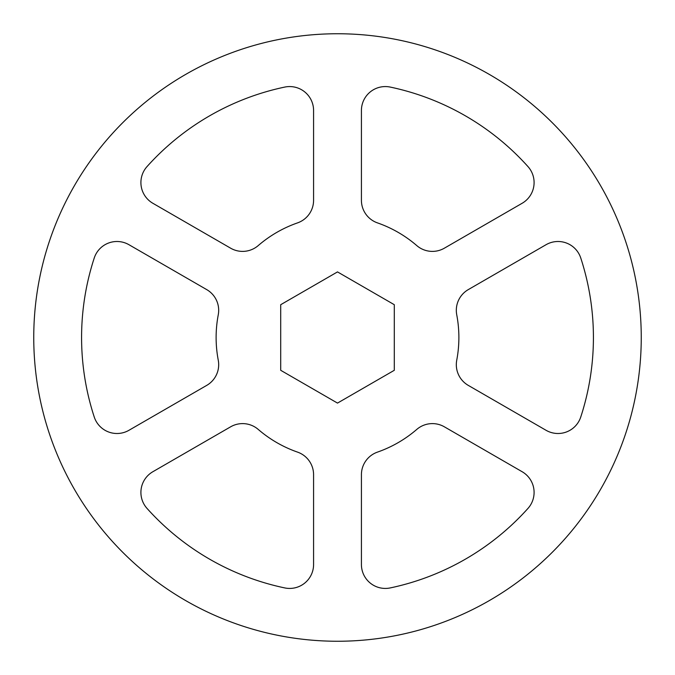 <?xml version="1.0" encoding="UTF-8"?>
<svg xmlns="http://www.w3.org/2000/svg" width="675" height="675" viewBox="0 0 675 675"><rect width="100%" height="100%" fill="white"/><g stroke="black" fill="none" stroke-linecap="round" stroke-linejoin="round"><path stroke-width="1.01" d="M337.5 641.25A303.75 303.75 0 0 0 641.25 337.5A303.75 303.75 0 0 0 337.5 33.75A303.75 303.75 0 0 0 33.75 337.5A303.75 303.75 0 0 0 337.5 641.25M128.942 430.296A23.92 23.92 0 0 1 94.247 417.015A255.918 255.918 0 0 1 94.247 257.985A23.92 23.92 0 0 1 128.942 244.704L206.727 289.617A23.92 23.92 0 0 1 218.261 314.803A121.382 121.382 0 0 0 218.261 360.197A23.92 23.92 0 0 1 206.727 385.383L128.942 430.296M580.753 417.015A23.92 23.92 0 0 1 546.058 430.296L468.273 385.383A23.92 23.92 0 0 1 456.739 360.197A121.382 121.382 0 0 0 456.739 314.803A23.92 23.92 0 0 1 468.273 289.617L546.058 244.704A23.92 23.92 0 0 1 580.753 257.985A255.918 255.918 0 0 1 580.753 417.015M390.268 587.917A23.92 23.92 0 0 1 361.42 564.511L361.42 474.694A23.92 23.92 0 0 1 377.46 452.115A121.382 121.382 0 0 0 416.779 429.41A23.92 23.92 0 0 1 444.361 426.811L522.138 471.724A23.92 23.92 0 0 1 527.985 508.402A255.918 255.918 0 0 1 390.268 587.917M313.58 564.511A23.92 23.92 0 0 1 284.732 587.917A255.918 255.918 0 0 1 147.015 508.402A23.92 23.92 0 0 1 152.862 471.724L230.639 426.811A23.92 23.92 0 0 1 258.221 429.41A121.382 121.382 0 0 0 297.54 452.115A23.92 23.92 0 0 1 313.58 474.694L313.58 564.511M258.221 245.59A23.92 23.92 0 0 1 230.639 248.189L152.862 203.276A23.92 23.92 0 0 1 147.015 166.598A255.918 255.918 0 0 1 284.732 87.083A23.92 23.92 0 0 1 313.58 110.489L313.58 200.306A23.92 23.92 0 0 1 297.54 222.885A121.382 121.382 0 0 0 258.221 245.59M444.361 248.189A23.92 23.92 0 0 1 416.779 245.59A121.382 121.382 0 0 0 377.46 222.885A23.92 23.92 0 0 1 361.42 200.306L361.42 110.489A23.92 23.92 0 0 1 390.268 87.083A255.918 255.918 0 0 1 527.985 166.598A23.92 23.92 0 0 1 522.138 203.276L444.361 248.189M337.5 271.907L394.301 304.703L394.301 370.297L337.5 403.093L280.699 370.297L280.699 304.703L337.5 271.907"/></g></svg>
